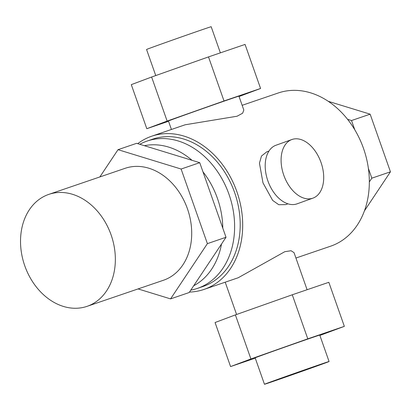 <?xml version="1.0" encoding="UTF-8"?>
<svg xmlns="http://www.w3.org/2000/svg" width="411" height="411" viewBox="0 0 411 411"><rect width="100%" height="100%" fill="white"/><g stroke="black" fill="none" stroke-linecap="round" stroke-linejoin="round"><path stroke-width="0.62" d="M48.817 194.377L125.17 168.299A59.158 45.847 71.1 0 1 187.56 209.122A59.158 45.847 71.1 0 1 163.943 280.081A59.158 45.847 71.1 0 1 163.414 280.266L87.06 306.344A59.158 45.847 -108.9 0 0 87.589 306.159A59.158 45.847 -108.9 0 0 111.206 235.205A59.158 45.847 -108.9 0 0 48.817 194.377A59.158 45.847 -108.9 0 0 48.287 194.562A59.158 45.847 -108.9 0 0 24.675 265.521A59.158 45.847 -108.9 0 0 87.06 306.344M190.781 290.135A77.838 60.325 -108.9 0 0 197.388 288.404A77.838 60.325 -108.9 0 0 198.081 288.162A77.838 60.325 -108.9 0 0 229.158 194.799A77.838 60.325 -108.9 0 0 147.066 141.081A77.838 60.325 -108.9 0 0 146.373 141.322A77.838 60.325 -108.9 0 0 139.781 144.282M170.565 298.889L189.188 292.529L193.694 285.763A74.725 57.91 -108.9 0 0 221.503 244.042L226.014 237.275L222.793 228.141A74.725 57.91 -108.9 0 0 202.957 171.808L199.741 162.674L192.014 160.305A74.725 57.91 -108.9 0 0 144.369 145.689L136.642 143.321L118.019 149.681L181.117 169.034L207.391 243.636L170.565 298.889L138.075 288.923M147.066 141.081L152.656 139.17A77.838 60.325 71.1 0 1 234.743 192.887A77.838 60.325 71.1 0 1 203.671 286.251A77.838 60.325 71.1 0 1 202.972 286.498L197.388 288.404M264.463 384.27L255.154 357.842A34.252 0.262 -19.4 0 1 266.975 353.46A34.252 0.262 -19.4 0 1 301.237 341.361A34.252 0.262 -19.4 0 1 319.763 335.088L329.072 361.521A34.252 0.262 160.6 0 0 310.546 367.788A34.252 0.262 160.6 0 0 276.284 379.892A34.252 0.262 160.6 0 0 264.463 384.27A34.252 0.262 160.6 0 0 282.989 378.002A34.252 0.262 160.6 0 0 317.251 365.898A34.252 0.262 160.6 0 0 329.072 361.521M155.748 75.562L146.563 49.479A34.252 0.262 -19.4 0 1 158.384 45.102A34.252 0.262 -19.4 0 1 192.646 32.998A34.252 0.262 -19.4 0 1 211.177 26.73L220.373 52.855M292.057 139.468A31.138 19.677 70.2 0 0 291.872 139.535A31.138 19.677 70.2 0 0 283.826 175.343A31.138 19.677 70.2 0 0 312.74 198.205A31.138 19.677 70.2 0 0 312.925 198.138A31.138 19.677 70.2 0 0 320.97 162.33A31.138 19.677 70.2 0 0 292.057 139.468M297.215 203.779A31.138 19.677 -109.8 0 1 297.03 203.851A31.138 19.677 -109.8 0 1 296.845 203.913A31.138 19.677 -109.8 0 1 267.931 181.056A31.138 19.677 -109.8 0 1 275.976 145.242L291.872 139.535M266.734 151.875L261.478 156.036L259.449 163.152L262.973 182.849L272.663 200.419L278.771 204.719L285.676 204.616M171.433 129.47L168.448 120.998A37.365 0.288 -19.4 0 1 181.343 116.221A37.365 0.288 -19.4 0 1 218.719 103.017A37.365 0.288 -19.4 0 1 238.935 96.174L243.815 110.04L242.639 113.21L237.08 116.226L185.176 124.774L151.649 136.226A80.957 62.734 -108.9 0 0 150.924 136.478A80.957 62.734 -108.9 0 0 137.731 143.655M242.151 105.314L278.283 92.973A80.957 62.734 71.1 0 1 363.653 148.839A80.957 62.734 71.1 0 1 331.338 245.937A80.957 62.734 71.1 0 1 330.614 246.194L295.93 258.036M189.502 292.057A80.957 62.734 -108.9 0 0 203.979 289.442A80.957 62.734 -108.9 0 0 204.704 289.19A80.957 62.734 -108.9 0 0 237.019 192.091A80.957 62.734 -108.9 0 0 151.649 136.226M307.094 289.724L294.035 252.647L291.065 250.731L284.787 251.702L238.226 277.744L203.979 289.442M168.546 121.276L146.809 128.7L167.133 121.07L224.016 100.962L260.574 88.473L239.053 96.523M224.016 100.962L208.505 56.908L245.059 44.424L260.574 88.473M208.505 56.908L151.623 77.021L131.294 84.645L146.809 128.7M151.623 77.021L167.133 121.07M255.262 358.145L230.576 366.576L250.905 358.952L307.788 338.839L344.346 326.355L319.886 335.438M307.788 338.839L292.272 294.785L328.831 282.3L344.346 326.355M292.272 294.785L235.39 314.898L215.066 322.527L230.576 366.576M235.39 314.898L250.905 358.952M192.014 160.305L144.369 145.689M222.793 228.141L202.957 171.808M193.694 285.763L221.503 244.042M99.847 176.951L118.019 149.681M226.014 237.275L207.391 243.636M199.741 162.674L181.117 169.034M347.588 119.324L351.528 120.531L354.775 129.753M368.374 168.366L371.827 178.179L369.325 181.929M371.827 178.179L390.45 171.819L370.147 114.171L328.327 101.342M351.528 120.531L370.147 114.171M364.408 210.894L390.45 171.819M266.564 151.931L268.958 151.073M236.582 314.477L225.213 282.193M285.517 204.678L287.906 203.82M297.03 203.851L312.925 198.138"/></g></svg>
